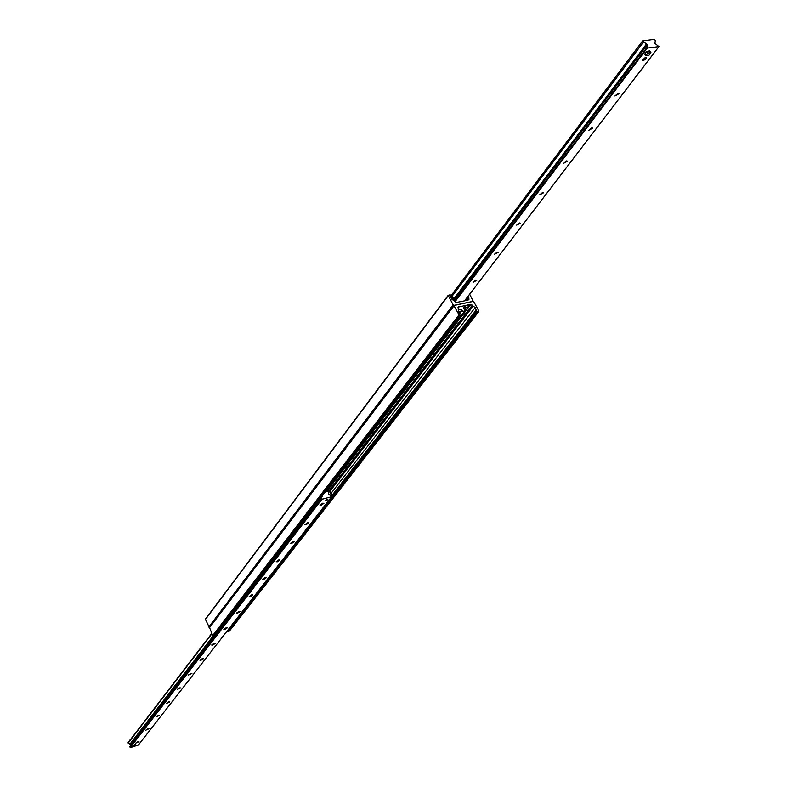 <?xml version="1.0" encoding="UTF-8"?>
<svg xmlns="http://www.w3.org/2000/svg" width="787" height="787" viewBox="0 0 787 787"><rect width="100%" height="100%" fill="white"/><g stroke="black" fill="none" stroke-linecap="round" stroke-linejoin="round"><path stroke-width="1.18" d="M469.662 294.21L473.243 301.323L454.05 305.346L453.135 304.854L448.187 295.312L450.213 294.82L450.892 295.4L450.705 296.984L451.905 299.208L456.175 302.483L467.271 300.349M466.445 298.43L467.193 300.27L468.934 299.729L468.708 295.459M448.128 295.558L205.338 619.212L209.352 627.436M354.573 453.932L353.274 455.624M388.503 409.87L387.115 411.68M424.921 362.581L423.426 364.519M461.526 314.987L462.117 314.22L461.418 314.633M461.575 311.554L464.173 311.544L466.13 309.016M468.295 306.202L469.524 304.599L458.142 307.097L458.349 311.062L461.477 315.105L459.49 315.587L453.794 305.504L472.997 301.47L473.902 301.962L478.87 311.013L476.873 311.967L475.151 307.589L470.901 304.313L469.524 304.599M425.059 362.591L462.117 314.22M388.64 409.879L423.455 364.666M354.701 453.951L387.155 411.817M325.661 491.659L353.314 455.752M459.205 312.99L461.723 311.504M464.173 311.544L462.52 313.954M464.241 311.721L466.357 308.966M468.373 306.35L469.76 304.549M227.256 631.135L227.777 631.587L229.519 630.83M209.48 627.416L212.687 635.542L214.989 635.109M645.458 57.382L646.353 57.766L645.743 58.995L644.041 60.166L642.34 60.265L645.458 57.382M618.051 93.387L618.946 93.742L614.932 95.955L618.051 93.387M591.824 127.848L592.719 128.183L588.784 130.308L591.824 127.848M566.679 160.873L567.594 161.187L563.738 163.234L566.679 160.873M542.577 192.53L543.492 192.825L539.715 194.802L542.577 192.53M519.45 222.918L520.355 223.203L516.656 225.112L519.45 222.918M497.227 252.115L498.141 252.371L494.502 254.221L497.227 252.115M475.86 280.172L476.774 280.418L473.203 282.218L475.86 280.172M647.927 53.024L650.947 52.65L648.882 55.365L645.783 55.788L647.927 53.024L646.865 51.293L649.167 51.45M654.45 39.35L655.335 40.639L654.922 43.393L658.886 46.63L647.288 48.086L647.278 44.829L642.704 40.904L654.45 39.35M137.892 741.708L138.984 741.679L135.748 743.095L137.892 741.708M147.907 728.792L148.999 728.772L145.733 730.208L147.907 728.792M158.187 715.531L159.289 715.521L155.974 716.967L158.187 715.531M168.752 701.896L169.854 701.896L166.51 703.371L168.752 701.896M179.613 687.887L180.725 687.897L177.331 689.392L179.613 687.887M190.779 673.475L191.9 673.495L188.457 675.02L190.779 673.475M202.269 658.66L203.39 658.68L201.029 660.254L199.908 660.224L202.269 658.66M214.094 643.402L215.225 643.432L212.824 645.045L211.693 645.006L214.094 643.402M226.272 627.692L227.404 627.741L224.964 629.384L223.833 629.334L226.272 627.692M238.815 611.509L239.946 611.568L237.467 613.25L236.326 613.191L238.815 611.509M251.742 594.834L252.883 594.903L250.345 596.635L249.204 596.566L251.742 594.834M265.071 577.648L266.213 577.727L263.635 579.498L262.484 579.409L265.071 577.648M278.814 559.911L279.956 560.01L277.329 561.82L276.188 561.731L278.814 559.911M293 541.613L294.151 541.722L291.465 543.581L290.314 543.473L293 541.613M307.648 522.716L308.799 522.834L306.064 524.752L304.913 524.634L307.648 522.716M322.788 496.253L322.129 496.066M322.778 503.198L323.929 503.336L321.145 505.303L319.984 505.165L322.778 503.198M133.76 745.623L135.266 744.65L133.76 745.623M325.887 500.945L325.07 500.847L327.864 499.558L325.887 500.945M211.733 633.496L128.055 742.751L130.435 744.512M130.337 744.699L130.219 747.65L138.414 744.984M325.484 491.708L328.818 490.999L328.327 493.724L331.642 496.754L321.942 499.273L321.578 496.784M456.106 302.493L455.447 301.588L455.939 302.503M450.803 296.138L452.181 296.069L450.843 295.843M452.181 296.069L455.447 301.588M464.783 300.732L465.461 300.595M466.661 299.306L465.225 300.162M467.409 300.201L467.045 297.643M451.246 296.256L453.43 300.27M326.025 491.57L327.058 490.232L327.402 491.216M319.965 498.879L319.994 499.686L320.85 499.47L320.516 498.161M320.85 499.47L217.005 634.125L215.825 634.115M327.49 491.108L328.72 490.38L328.287 489.514L327.058 490.232M331.652 496.676L332.33 496.499L332.281 495.121L331.435 495.348L331.475 496.322M332.33 496.499L226.99 631.204M331.435 495.348L329.045 490.547L328.248 490.999M319.994 499.686L216.228 634.352M332.281 495.121L329.891 490.331L328.287 489.514M458.496 309.793L461.428 309.084L462.136 310.383M458.546 312.105L462.225 310.54L458.9 312.655M649.875 50.948L650.918 52.64M648.36 51.106L649.855 50.909L650.938 52.64M645.783 55.788L644.72 54.057M644.73 54.028L646.776 51.342L647.839 53.073M326.959 499.479L327.559 499.715L325.287 500.709M325.336 500.748L325.602 500.158M131.055 738.826L130.022 739.869M134.823 744.591L133.141 745.476M468.609 306.822L467.065 308.819L464.33 309.37L465.825 307.422L468.609 306.822L467.842 305.376L468.609 306.822L467.842 305.376L465.028 305.976L465.825 307.422M464.34 309.35L463.543 307.924L465.028 305.976M468.708 295.814L467.153 297.84M468.491 297.683L467.665 298.775M468.629 298.273L467.852 299.286M468.924 298.814L467.95 300.083M448.197 295.764L205.309 619.605M453.135 304.854L208.762 627.062M458.004 307.569L458.555 306.851M229.273 631.144L478.663 311.593M227.777 631.587L476.873 311.967M332.321 496.184L476.194 311.386M332.262 495.082L476.371 309.803M331.268 493.085L475.151 307.589M330.206 490.95L473.135 306.163M329.91 490.36L472.662 305.641M329.605 489.937L472.357 305.09M328.031 489.662L470.901 304.313M214.772 635.384L461.3 315.213M213.267 635.827L459.49 315.587M212.687 635.542L458.752 315.203M209.224 628.056L453.794 306.074M464.615 300.762L658.886 46.63M455.171 301.5L647.288 48.086M455.024 301.293L647.032 47.938M454.896 301.057L646.865 47.673M454.866 301.008L646.845 47.604M454.256 299.886L646.973 45.154M454.001 299.414L646.865 44.347M453.774 299.001L646.363 44.17M452.191 296.089L643.461 42.095M452.132 296.06L643.402 42.036M451.01 295.804L642.704 40.904M642.694 40.806L450.931 295.823L642.684 40.855M128.035 742.859L211.752 633.535M211.841 633.722L128.114 743.026M128.163 743.085L211.88 633.801M213.228 635.837L129.865 744.266M130.16 744.925L214.389 635.503M130.189 744.335L213.769 635.68M129.776 746.833L216.553 634.253M320.83 498.978L321.362 498.289M321.352 498.24L320.83 498.909M216.494 634.273L129.776 746.784M321.814 499.214L130.111 747.601M130.219 747.65L321.942 499.273M331.602 496.784L138.364 745.043M465.894 307.383L465.107 305.927M448.187 295.312L205.338 619.212M463.317 311.199L463.946 311.327M229.45 631.036L478.87 311.475M214.92 635.286L461.477 315.105M209.253 627.573L453.794 305.504M464.664 300.762L658.955 46.59M454.237 299.837L647.022 44.987M211.723 633.476L128.055 742.751M214.32 635.522L130.219 744.797M331.642 496.754L138.404 745.023M463.543 307.924L464.33 309.37"/></g></svg>
